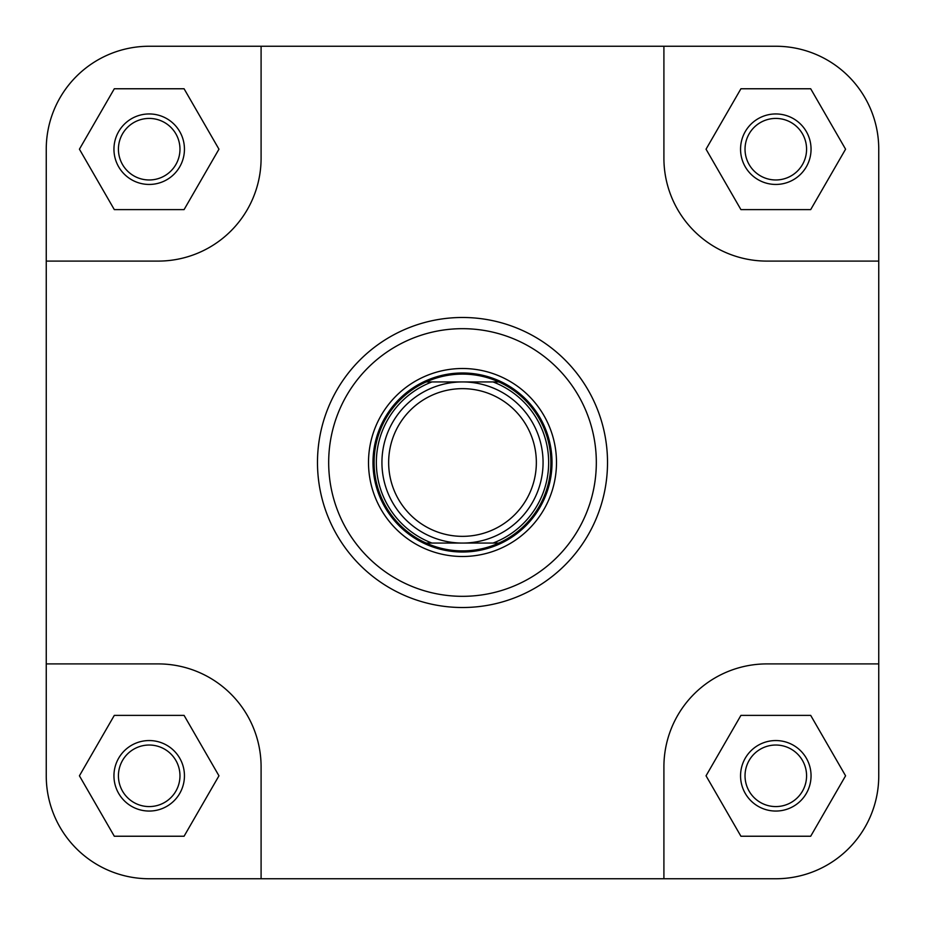 <?xml version="1.0" encoding="UTF-8"?>
<svg xmlns="http://www.w3.org/2000/svg" width="925" height="925" viewBox="0 0 925 925"><rect width="100%" height="100%" fill="white"/><g stroke="black" fill="none" stroke-linecap="round" stroke-linejoin="round"><path stroke-width="1.39" d="M536.35 462.5A73.85 73.85 0 0 0 462.5 388.65A73.85 73.85 0 0 0 388.65 462.5A73.85 73.85 0 0 0 462.5 536.35A73.85 73.85 0 0 0 536.35 462.5M381.933 462.5A80.568 80.568 0 0 1 462.5 381.933A80.568 80.568 0 0 1 543.067 462.5A80.568 80.568 0 0 1 462.5 543.067A80.568 80.568 0 0 1 381.933 462.5M552.017 462.5A89.517 89.517 0 0 0 462.5 372.983A89.517 89.517 0 0 0 372.983 462.5A89.517 89.517 0 0 0 462.5 552.017A89.517 89.517 0 0 0 552.017 462.5M426.124 543.067A88.395 88.395 0 0 0 550.895 462.5A88.395 88.395 0 0 0 426.124 381.933L498.876 381.933A88.395 88.395 0 0 1 498.876 543.067L426.124 543.067A88.395 88.395 0 0 1 426.124 381.933L431.963 381.933A86.164 86.164 0 0 0 431.963 543.067L426.818 543.067M498.876 543.067L493.037 543.067A86.164 86.164 0 0 0 493.037 381.933L498.182 381.933M878.75 775.809A102.941 102.941 0 0 1 775.809 878.75L663.907 878.75L663.907 766.86A102.941 102.941 0 0 1 766.86 663.907L878.75 663.907L878.75 775.809L878.75 149.191A102.941 102.941 0 0 0 775.809 46.25L663.907 46.25L663.907 158.14A102.941 102.941 0 0 0 766.86 261.093L878.75 261.093M663.907 46.25L149.191 46.25A102.941 102.941 0 0 0 46.25 149.191L46.25 261.093L158.14 261.093A102.941 102.941 0 0 0 261.093 158.14L261.093 46.25L149.191 46.25M663.907 878.75L261.093 878.75L261.093 766.86A102.941 102.941 0 0 0 158.14 663.907L46.25 663.907L46.25 775.809A102.941 102.941 0 0 0 149.191 878.75L261.093 878.75L149.191 878.75M740.555 775.809A35.242 35.242 0 0 1 775.809 740.555A35.242 35.242 0 0 1 811.052 775.809A35.242 35.242 0 0 1 775.809 811.052A35.242 35.242 0 0 1 740.555 775.809M806.577 775.809A30.768 30.768 0 0 0 775.809 745.03A30.768 30.768 0 0 0 745.03 775.809A30.768 30.768 0 0 0 775.809 806.577A30.768 30.768 0 0 0 806.577 775.809M113.948 775.809A35.242 35.242 0 0 1 149.191 740.555A35.242 35.242 0 0 1 184.445 775.809A35.242 35.242 0 0 1 149.191 811.052A35.242 35.242 0 0 1 113.948 775.809M179.97 775.809A30.768 30.768 0 0 0 149.191 745.03A30.768 30.768 0 0 0 118.423 775.809A30.768 30.768 0 0 0 149.191 806.577A30.768 30.768 0 0 0 179.97 775.809M113.948 149.191A35.242 35.242 0 0 1 149.191 113.948A35.242 35.242 0 0 1 184.445 149.191A35.242 35.242 0 0 1 149.191 184.445A35.242 35.242 0 0 1 113.948 149.191M179.97 149.191A30.768 30.768 0 0 0 149.191 118.423A30.768 30.768 0 0 0 118.423 149.191A30.768 30.768 0 0 0 149.191 179.97A30.768 30.768 0 0 0 179.97 149.191M740.555 149.191A35.242 35.242 0 0 1 775.809 113.948A35.242 35.242 0 0 1 811.052 149.191A35.242 35.242 0 0 1 775.809 184.445A35.242 35.242 0 0 1 740.555 149.191M806.577 149.191A30.768 30.768 0 0 0 775.809 118.423A30.768 30.768 0 0 0 745.03 149.191A30.768 30.768 0 0 0 775.809 179.97A30.768 30.768 0 0 0 806.577 149.191M368.508 462.5A93.992 93.992 0 0 1 462.5 368.508A93.992 93.992 0 0 1 556.492 462.5A93.992 93.992 0 0 1 462.5 556.492A93.992 93.992 0 0 1 368.508 462.5M607.517 462.5A145.017 145.017 0 0 1 462.5 607.517A145.017 145.017 0 0 1 317.483 462.5A145.017 145.017 0 0 1 462.5 317.483A145.017 145.017 0 0 1 607.517 462.5A145.017 145.017 0 0 0 462.5 317.483A145.017 145.017 0 0 0 317.483 462.5M46.25 261.093L46.25 775.809M706.041 775.809L740.925 836.235L810.693 836.235L845.577 775.809L810.693 715.383L740.925 715.383L706.041 775.809M79.423 775.809L114.307 836.235L184.075 836.235L218.959 775.809L184.075 715.383L114.307 715.383L79.423 775.809M79.423 149.191L114.307 209.617L184.075 209.617L218.959 149.191L184.075 88.765L114.307 88.765L79.423 149.191M706.041 149.191L740.925 209.617L810.693 209.617L845.577 149.191L810.693 88.765L740.925 88.765L706.041 149.191M328.676 462.5A133.824 133.824 0 0 0 462.5 596.324A133.824 133.824 0 0 0 596.324 462.5A133.824 133.824 0 0 0 462.5 328.676A133.824 133.824 0 0 0 328.676 462.5"/></g></svg>
